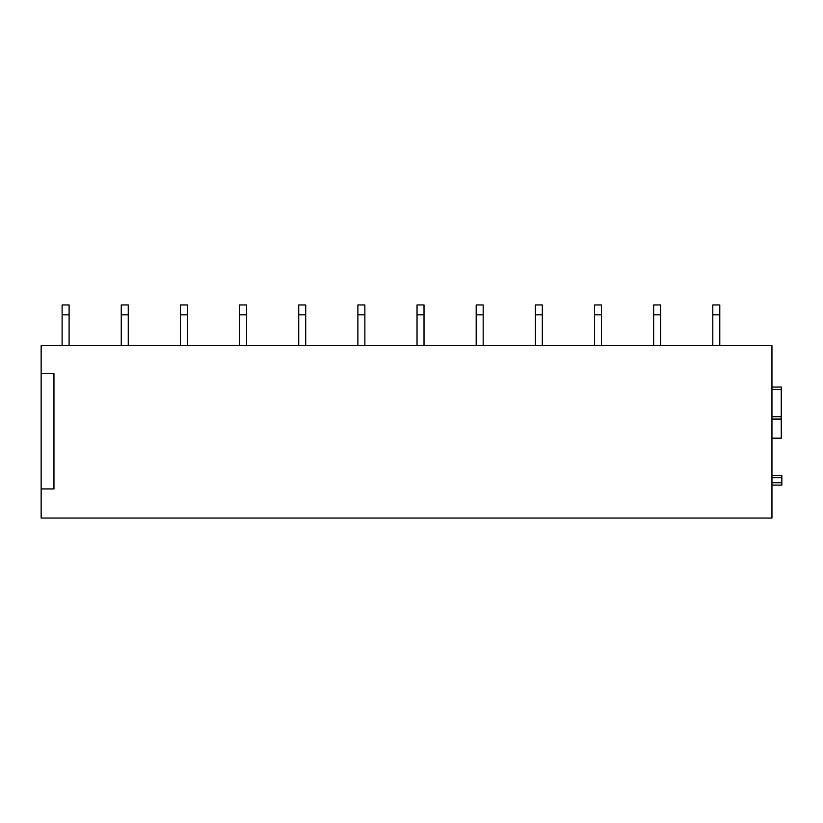 <?xml version="1.0" encoding="UTF-8"?>
<svg xmlns="http://www.w3.org/2000/svg" width="823" height="823" viewBox="0 0 823 823"><rect width="100%" height="100%" fill="white"/><g stroke="black" fill="none" stroke-linecap="round" stroke-linejoin="round"><path stroke-width="1.23" d="M781.264 438.278L771.953 438.278L781.264 438.278L781.264 387.047L771.953 387.047M41.15 373.652L41.15 345.711L771.953 345.711L771.953 518.048L41.15 518.048L41.15 373.652L53.958 373.652L53.958 488.934L41.15 488.934M781.264 419.072L771.953 419.072M781.85 475.427L771.953 475.427L781.85 475.427L781.85 477.752L781.85 475.427L771.953 475.427L781.264 475.427M771.953 477.762L781.85 477.762L781.85 485.097L771.953 485.097L781.264 485.097M69.101 314.849L62.106 314.849L62.106 304.952L69.101 304.952L69.101 345.711M62.106 314.849L62.106 345.711M128.254 314.849L121.259 314.849L121.259 304.952L128.254 304.952L128.254 345.711M121.259 314.849L121.259 345.711M187.407 314.849L180.412 314.849L180.412 304.952L187.407 304.952L187.407 345.711M180.412 314.849L180.412 345.711M246.561 314.849L239.575 314.849L239.575 304.952L246.561 304.952L246.561 345.711M239.575 314.849L239.575 345.711M305.714 314.849L298.728 314.849L298.728 304.952L305.714 304.952L305.714 345.711M298.728 314.849L298.728 345.711M364.867 314.849L357.882 314.849L357.882 304.952L364.867 304.952L364.867 345.711M357.882 314.849L357.882 345.711M424.02 314.849L417.035 314.849L417.035 304.952L424.02 304.952L424.02 345.711M417.035 314.849L417.035 345.711M483.173 314.849L476.188 314.849L476.188 304.952L483.173 304.952L483.173 345.711M476.188 314.849L476.188 345.711M542.326 314.849L535.341 314.849L535.341 304.952L542.326 304.952L542.326 345.711M535.341 314.849L535.341 345.711M601.479 314.849L594.494 314.849L594.494 304.952L601.479 304.952L601.479 345.711M594.494 314.849L594.494 345.711M660.632 314.849L653.647 314.849L653.647 304.952L660.632 304.952L660.632 345.711M653.647 314.849L653.647 345.711M719.786 314.849L712.8 314.849L712.8 304.952L719.786 304.952L719.786 345.711M712.8 314.849L712.8 345.711M781.264 389.372L771.953 389.372M771.953 416.736L781.264 416.736M781.264 419.195L771.953 419.195M781.264 438.155L771.953 438.155M781.85 482.762L771.953 482.762"/></g></svg>
